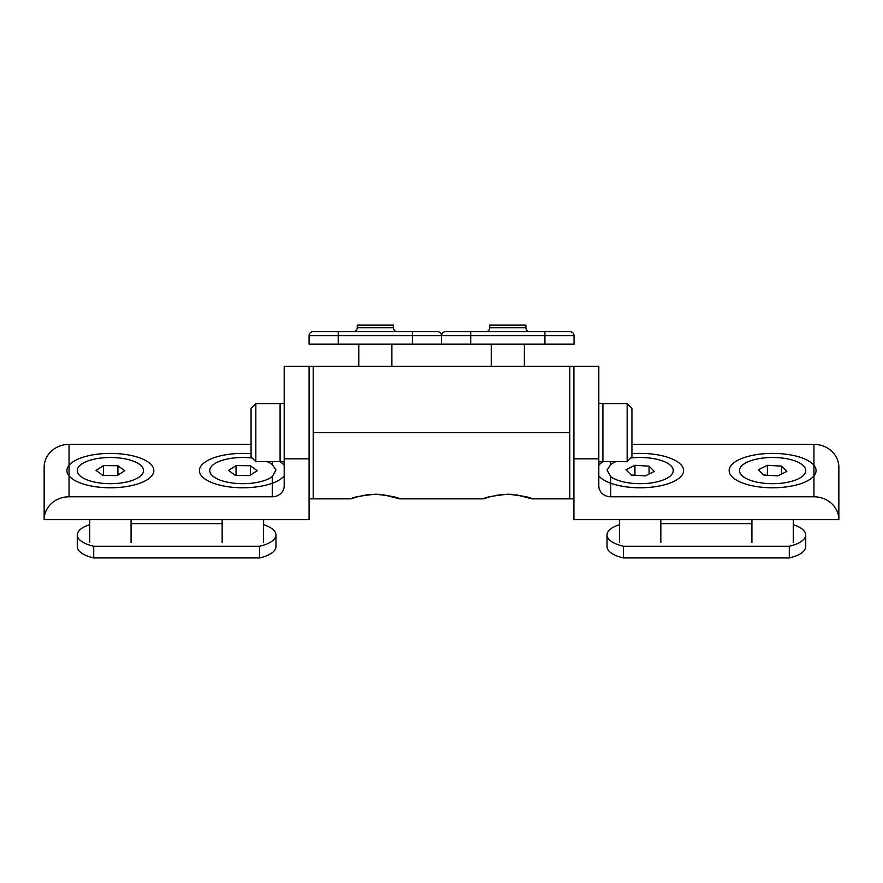 <?xml version="1.0" encoding="UTF-8"?>
<svg xmlns="http://www.w3.org/2000/svg" width="883" height="883" viewBox="0 0 883 883"><rect width="100%" height="100%" fill="white"/><g stroke="black" fill="none" stroke-linecap="round" stroke-linejoin="round"><path stroke-width="1.32" d="M251.07 453.696A43.455 17.196 0 0 0 244.116 453.398A43.455 17.196 0 0 0 199.403 470.584A43.455 17.196 0 0 0 241.6 487.769A43.455 17.196 0 0 0 284.194 475.882M284.194 465.275A43.455 17.196 0 0 0 280.165 461.765M250.386 465.749L257.196 470.749L249.668 475.573L235.331 475.407L228.52 470.418L236.048 465.584L250.386 465.749L250.386 475.109M236.048 475.418L236.048 465.584M259.536 546.268L259.536 557.946L93.708 557.946L93.708 546.268L259.536 546.268A33.124 13.102 0 0 0 275.982 534.943A33.124 13.102 0 0 0 263.553 524.712M222.163 523.619L131.081 523.619M89.691 524.712A33.124 13.102 0 0 0 77.274 534.943A33.124 13.102 0 0 0 93.708 546.268M275.982 534.943L275.982 546.621A33.124 13.102 0 0 1 259.536 557.946M77.274 534.943L77.274 546.621A33.124 13.102 0 0 0 93.708 557.946M109.128 487.769A43.455 17.196 0 0 0 153.841 470.584A43.455 17.196 0 0 0 111.644 453.398A43.455 17.196 0 0 0 66.931 470.584A43.455 17.196 0 0 0 109.128 487.769M102.858 475.407L96.048 470.418L103.576 465.584L117.914 465.749L124.724 470.749L117.196 475.573L102.858 475.407M103.576 475.418L103.576 465.584M117.914 475.109L117.914 465.749M598.806 403.476L602.912 403.476L602.912 461.765L598.806 461.765M313.2 366.39L313.2 498.862L309.094 498.862L309.094 366.39L569.8 366.39L569.8 498.862L532.173 498.862C530.738 497.35 522.615 495.805 507.813 494.215C492.979 495.805 484.855 497.361 483.431 498.862L490.562 496.577M838.85 519.657A24.901 22.87 180 0 0 813.949 496.787L813.949 444.381A24.901 22.87 0 0 1 838.85 467.25L838.85 519.657L573.906 519.657L573.906 366.39L573.906 498.862L569.8 498.862L569.8 432.626L313.2 432.626M383.354 494.734L399.701 498.862C398.266 497.361 390.154 495.805 375.363 494.215C360.529 495.805 352.394 497.35 350.959 498.862L358.101 496.577M361.589 495.727L370.441 494.403M375.33 494.215L380.043 494.392M313.2 458.001L313.2 498.862L350.959 498.862M399.701 498.862L483.431 498.862M494.226 495.694L502.979 494.403M507.791 494.215L512.57 494.392M515.948 494.745L532.173 498.862M251.07 456.864L251.07 408.376L255.838 403.608L255.838 461.632L251.07 456.864M789.292 546.268L789.292 557.946L623.464 557.946L623.464 546.268L789.292 546.268A33.124 13.102 0 0 0 805.726 534.943A33.124 13.102 0 0 0 793.309 524.712M751.919 523.619L660.837 523.619M619.447 524.712A33.124 13.102 0 0 0 607.018 534.943A33.124 13.102 0 0 0 623.464 546.268M805.726 534.943L805.726 546.621A33.124 13.102 0 0 1 789.292 557.946M607.018 534.943L607.018 546.621A33.124 13.102 0 0 0 623.464 557.946M779.137 453.586A43.455 17.196 0 0 0 729.159 470.584A43.455 17.196 0 0 0 766.091 487.582A43.455 17.196 0 0 0 816.069 470.584A43.455 17.196 0 0 0 779.137 453.586M781.565 466.147L786.797 471.434L777.835 475.871L763.663 475.01L758.431 469.734L767.393 465.297L781.565 466.147L781.565 474.016M767.393 475.242L767.393 465.297M813.949 444.381L631.93 444.381M813.949 496.787L610.738 496.787A11.921 10.949 0 0 1 598.806 485.838L598.806 458.829L573.906 458.829M569.8 366.39L598.806 366.39L598.806 458.829M739.49 470.584A33.124 13.102 180 0 1 772.614 457.482A33.124 13.102 180 0 1 805.726 470.584A33.124 13.102 180 0 1 772.614 483.685A33.124 13.102 180 0 1 739.49 470.584M615.948 461.632A33.124 13.102 0 0 0 610.738 464.557L607.018 470.043L610.738 476.61A33.124 13.102 0 0 0 647.979 483.31A33.124 13.102 0 0 0 673.254 470.584A33.124 13.102 0 0 0 630.782 458.012M485.749 331.677A3.974 3.974 0 0 0 489.723 327.703L525.882 327.703A3.974 3.974 0 0 0 529.855 331.677M412.427 331.677L437.593 331.677C440.01 331.92 441.334 333.244 441.566 335.65L441.566 344.138L412.427 344.138L412.427 335.65L309.094 335.65A3.974 3.974 0 0 1 313.068 331.677L412.427 331.677L412.427 335.65L441.566 335.65A3.974 3.974 0 0 1 445.54 331.677L570.065 331.677C572.482 331.92 573.807 333.244 574.038 335.65L441.566 335.65L441.566 344.138L574.038 344.138L574.038 335.65M489.723 327.703L489.723 325.054L525.882 325.054L525.882 327.703M353.277 331.677A3.974 3.974 0 0 0 357.251 327.703L393.41 327.703A3.974 3.974 0 0 0 397.383 331.677M357.251 327.703L357.251 325.054L393.41 325.054L393.41 327.703M309.094 335.65L309.094 344.138L412.427 344.138M598.806 475.882A43.455 17.196 0 0 0 633.619 487.582A43.455 17.196 0 0 0 683.597 470.584A43.455 17.196 0 0 0 646.665 453.586A43.455 17.196 0 0 0 631.93 453.696M602.835 461.765A43.455 17.196 0 0 0 598.806 465.275M631.19 475.01L625.959 469.734L634.921 465.297L649.093 466.147L654.325 471.434L645.363 475.871L631.19 475.01M634.921 475.242L634.921 465.297M649.093 474.016L649.093 466.147M69.051 496.787A24.901 22.87 180 0 0 44.15 519.657L44.15 467.25A24.901 22.87 0 0 1 69.051 444.381L69.051 496.787L272.262 496.787L272.262 476.61L275.982 470.043L272.262 464.557A33.124 13.102 0 0 0 267.052 461.632M44.15 519.657L309.094 519.657L309.094 458.829L284.194 458.829L284.194 366.39L309.094 366.39L309.094 458.829M272.262 496.787A11.921 10.949 0 0 0 284.194 485.838L284.194 458.829M143.51 470.584A33.124 13.102 180 0 1 110.386 483.685A33.124 13.102 180 0 1 77.274 470.584A33.124 13.102 180 0 1 110.386 457.482A33.124 13.102 180 0 1 143.51 470.584M252.218 458.012A33.124 13.102 0 0 0 209.746 470.584A33.124 13.102 0 0 0 235.021 483.31A33.124 13.102 0 0 0 272.262 476.61M69.051 444.381L251.07 444.381M284.194 403.476L280.088 403.476L280.088 461.765L284.194 461.765M631.93 442.648L631.93 456.864L627.162 461.632L627.162 403.608L631.93 408.376L631.93 442.648M610.738 476.61L610.738 496.787M610.738 461.632L610.738 464.557M470.705 344.138L470.705 331.677M544.899 331.677L544.899 344.138M338.233 344.138L338.233 331.677M272.262 464.557L272.262 461.632M222.163 542.604L222.163 519.657M263.553 542.604L263.553 519.657M131.081 542.604L131.081 519.657M89.691 542.604L89.691 519.657M280.088 461.632L255.838 461.632M280.088 403.608L255.838 403.608M751.919 542.604L751.919 519.657M793.309 542.604L793.309 519.657M524.359 366.39L524.359 344.138M491.246 366.39L491.246 344.138M391.886 366.39L391.886 344.138M358.774 366.39L358.774 344.138M660.837 542.604L660.837 519.657M619.447 542.604L619.447 519.657M602.912 461.632L627.162 461.632M602.912 403.608L627.162 403.608"/></g></svg>
